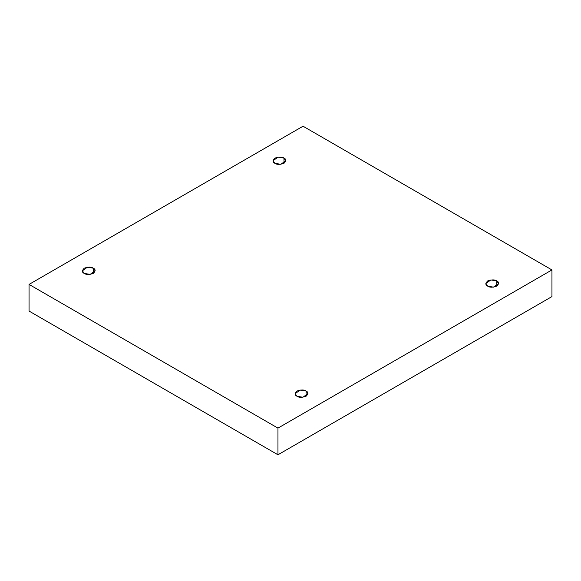 <?xml version="1.0" encoding="UTF-8"?>
<svg xmlns="http://www.w3.org/2000/svg" width="581" height="581" viewBox="0 0 581 581"><rect width="100%" height="100%" fill="white"/><g stroke="black" fill="none" stroke-linecap="round" stroke-linejoin="round"><path stroke-width="0.87" d="M496.748 286.157L496.748 280.935L490.865 279.948L485.847 283.55L487.713 286.157C485.324 285.068 485.324 283.332 487.713 280.935C491.86 279.555 494.874 279.555 496.748 280.935C499.144 282.025 499.144 283.76 496.748 286.157C492.608 287.537 489.594 287.537 487.713 286.157L493.596 287.152L498.621 283.55L496.748 280.935L496.748 286.157M306.056 396.249L306.056 391.035L300.174 390.04L295.155 393.642L297.022 396.249C294.632 395.167 294.632 393.424 297.022 391.035C301.169 389.655 304.175 389.655 306.056 391.035C308.446 392.117 308.446 393.86 306.056 396.249C301.917 397.629 298.903 397.629 297.022 396.249L302.904 397.244L307.93 393.642L306.056 391.035L306.056 396.249M93.287 273.404L93.287 268.19L87.404 267.195L82.379 270.797L84.252 273.404C81.856 272.322 81.856 270.586 84.252 268.19C88.392 266.81 91.406 266.81 93.287 268.19C95.676 269.279 95.676 271.015 93.287 273.404C89.14 274.784 86.126 274.784 84.252 273.404L90.135 274.399L95.153 270.797L93.287 268.19L93.287 273.404M283.978 163.312L283.978 158.097L278.096 157.102L273.07 160.705L274.944 163.312C272.554 162.222 272.554 160.487 274.944 158.097C279.083 156.717 282.097 156.717 283.978 158.097C286.368 159.179 286.368 160.915 283.978 163.312C279.831 164.692 276.825 164.692 274.944 163.312L280.826 164.307L285.845 160.705L283.978 158.097L283.978 163.312M277.958 454.778L551.95 296.586L551.95 269.933L277.958 428.117L277.958 454.778L277.958 428.117L29.05 284.414L303.042 126.222L551.95 269.933L551.95 296.586L277.958 454.778L29.05 311.067L29.05 284.414L29.05 311.067L277.958 454.778M277.958 428.117L551.95 269.933L303.042 126.222L29.05 284.414L277.958 428.117"/></g></svg>
